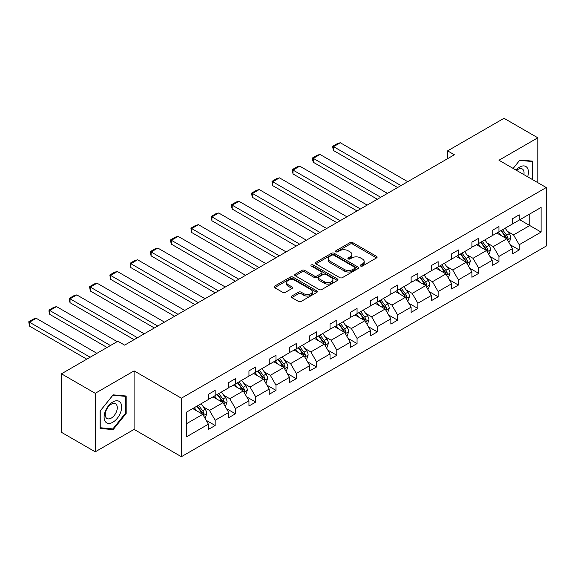 <?xml version="1.0" encoding="UTF-8"?>
<svg xmlns="http://www.w3.org/2000/svg" width="575" height="575" viewBox="0 0 575 575"><rect width="100%" height="100%" fill="white"/><g stroke="black" fill="none" stroke-linecap="round" stroke-linejoin="round"><path stroke-width="0.86" d="M360.611 266.045A1.315 0.755 0 0 0 362.473 266.045L376.56 257.909A1.876 1.085 0 0 0 377.114 257.147A1.876 1.085 0 0 0 376.56 256.378L352.683 242.592A1.876 1.085 0 0 0 350.031 242.592L335.944 250.729A1.315 0.755 0 0 0 335.556 251.268A1.315 0.755 0 0 0 335.944 251.8A1.315 0.755 0 0 0 337.798 251.8L339.624 250.75A6.002 3.464 0 0 1 348.112 250.75L350.103 251.9A6.002 3.464 0 0 1 351.857 254.351A6.002 3.464 0 0 1 350.103 256.802L348.277 257.852A1.315 0.755 0 0 0 347.889 258.391A1.315 0.755 0 0 0 348.277 258.923A1.315 0.755 0 0 0 350.132 258.923L351.957 257.873A6.002 3.464 0 0 1 360.446 257.873L362.437 259.023A6.002 3.464 0 0 1 364.198 261.474A6.002 3.464 0 0 1 362.437 263.925L360.611 264.974A1.315 0.755 0 0 0 360.23 265.513A1.315 0.755 0 0 0 360.611 266.045L360.611 264.974M291.805 296.046A1.876 1.085 0 0 0 291.252 296.815A1.876 1.085 0 0 0 291.805 297.577L298.504 301.444A1.876 1.085 0 0 0 301.156 301.444L316.803 292.409A1.876 1.085 0 0 0 317.357 291.647A1.876 1.085 0 0 0 316.803 290.878L292.934 277.092A1.876 1.085 0 0 0 290.274 277.092L274.627 286.134A1.876 1.085 0 0 0 274.074 286.896A1.876 1.085 0 0 0 274.627 287.665L282.72 292.337A1.876 1.085 0 0 0 285.373 292.337L292.071 288.463A1.876 1.085 0 0 0 292.618 287.701A1.876 1.085 0 0 0 292.071 286.932L288.053 284.618A5.017 2.897 0 0 1 286.587 282.569A5.017 2.897 0 0 1 289.685 279.896A5.017 2.897 0 0 1 295.155 280.521L310.874 289.599A5.017 2.897 0 0 1 312.34 291.647A5.017 2.897 0 0 1 309.242 294.321A5.017 2.897 0 0 1 303.772 293.696L301.156 292.179A1.876 1.085 0 0 0 298.504 292.179L291.805 296.046L291.805 297.577M134.09 370.882L95.234 393.314L61.453 373.808L61.453 432.321L95.234 451.828L134.09 429.396L181.384 456.708L181.384 398.188L134.09 370.882L134.09 429.396M537.805 182.663L537.805 137.799L498.956 160.231L546.25 187.536L181.384 398.188M537.805 137.799L504.023 118.292L447.602 150.866L447.602 158.671M61.453 373.808L117.875 341.234L124.631 345.137L454.358 154.768L447.602 150.866M339.753 277.632A1.876 1.085 0 0 0 342.405 277.632L358.06 268.597A1.876 1.085 0 0 0 358.606 267.828A1.876 1.085 0 0 0 358.06 267.059L334.183 253.28A1.876 1.085 0 0 0 331.531 253.28L315.876 262.315A1.876 1.085 0 0 0 315.33 263.077A1.876 1.085 0 0 0 315.876 263.846L339.753 277.632M311.83 266.333A1.315 0.755 0 0 1 313.159 266.52L313.159 264.953L337.432 278.968A1.876 1.085 0 0 1 337.985 279.738A1.876 1.085 0 0 1 337.432 280.499L321.777 289.541A1.876 1.085 0 0 1 319.125 289.541L295.255 275.756L295.255 274.225A1.876 1.085 0 0 0 294.702 274.987A1.876 1.085 0 0 0 295.255 275.756M295.255 274.225L301.947 270.358A1.876 1.085 0 0 1 304.606 270.358L314.288 275.942A1.876 1.085 0 0 0 316.94 275.942L321.382 273.377A1.876 1.085 0 0 0 321.935 272.615A1.876 1.085 0 0 0 321.382 271.846L311.305 266.031A1.315 0.755 0 0 1 310.917 265.492A1.315 0.755 0 0 1 311.729 264.795A1.315 0.755 0 0 1 313.159 264.953M95.234 393.314L95.234 451.828M186.523 412.153L208.409 399.517L208.409 394.292L215.172 390.389L215.172 395.614L228.685 387.816L228.685 382.583L235.441 378.688L235.441 383.913L248.953 376.107L248.953 370.882L255.71 366.979L255.71 372.212L269.222 364.406L269.222 359.181L275.978 355.278L275.978 360.503L289.491 352.705L289.491 347.48L296.247 343.577L296.247 348.802L309.767 341.004L309.767 335.771L316.523 331.876L316.523 337.101L330.036 329.295L330.036 324.07L336.792 320.167L336.792 325.4L350.304 317.594L350.304 312.369L357.061 308.466L357.061 313.698L370.573 305.893L370.573 300.668L377.329 296.765L377.329 301.99L390.842 294.192L390.842 288.959L397.598 285.063L397.598 290.289L411.118 282.49L411.118 277.258L417.874 273.362L417.874 278.588L431.387 270.782L431.387 265.557L438.143 261.654L438.143 266.886L451.655 259.081L451.655 253.855L458.412 249.952L458.412 255.178L471.924 247.379L471.924 242.154L478.68 238.251L478.68 243.477L492.193 235.678L492.193 230.446L498.956 226.55L498.956 231.775L512.469 223.97L512.469 218.744L519.225 214.842L519.225 220.074L541.118 207.431L541.118 232.084L519.225 244.727L519.225 249.952L512.469 253.855L512.469 248.63L498.956 256.428L498.956 261.654L492.193 265.557L492.193 260.331L478.68 268.13L478.68 273.362L471.924 277.258L471.924 272.033L458.412 279.838L458.412 285.063L451.655 288.966L451.655 283.734L438.143 291.539L438.143 296.765L431.387 300.668L431.387 295.442L417.874 303.241L417.874 308.466L411.118 312.369L411.118 307.143L397.598 314.942L397.598 320.174L390.842 324.07L390.842 318.845L377.329 326.643L377.329 331.876L370.573 335.778L370.573 330.546L357.061 338.352L357.061 343.577L350.304 347.48L350.304 342.247L336.792 350.053L336.792 355.278L330.036 359.181L330.036 353.956L316.523 361.754L316.523 366.979L309.767 370.882L309.767 365.657L296.247 373.455L296.247 378.688L289.491 382.583L289.491 377.358L275.978 385.164L275.978 390.389L269.222 394.292L269.222 389.059L255.71 396.865L255.71 402.09L248.953 405.993L248.953 400.768L235.441 408.566L235.441 413.792L228.685 417.694L228.685 412.469L215.172 420.268L215.172 425.5L208.409 429.396L208.409 424.17L186.523 436.813L186.523 412.153M181.384 456.708L546.25 246.05L546.25 187.536M213.009 396.865L223.007 402.637L209.494 410.442L203.457 406.956M209.494 410.442L215.172 420.268M223.007 402.637L228.685 412.469M208.409 398.267L209.494 398.892L215.172 395.614M233.278 385.164L243.275 390.935L229.763 398.734L223.725 395.248M229.763 398.734L235.441 408.566M243.275 390.935L248.953 400.768M228.685 386.565L229.763 387.191L235.441 383.913M253.546 373.455L263.544 379.234L250.032 387.033L243.994 383.547M250.032 387.033L255.71 396.865M263.544 379.234L269.222 389.059M248.953 374.864L250.032 375.489L255.71 372.212M273.815 361.754L283.82 367.526L270.308 375.331L264.263 371.845M270.308 375.331L275.978 385.164M283.82 367.526L289.491 377.358M269.222 363.163L270.308 363.781L275.978 360.503M294.091 350.053L304.089 355.824L290.576 363.63L284.539 360.144M290.576 363.63L296.247 373.455M304.089 355.824L309.767 365.657M289.491 351.454L290.576 352.08L296.247 348.802M314.36 338.352L324.357 344.123L310.845 351.922L304.808 348.436M310.845 351.922L316.523 361.754M324.357 344.123L330.036 353.956M309.767 339.753L310.845 340.378L316.523 337.101M334.628 326.643L344.626 332.422L331.114 340.22L325.076 336.734M331.114 340.22L336.792 350.053M344.626 332.422L350.304 342.247M330.036 328.052L331.114 328.677L336.792 325.4M354.897 314.942L364.902 320.713L351.382 328.519L345.345 325.033M351.382 328.519L357.061 338.352M364.902 320.713L370.573 330.546M350.304 316.351L351.382 316.969L357.061 313.698M375.166 303.241L385.171 309.012L371.658 316.818L365.621 313.332M371.658 316.818L377.329 326.643M385.171 309.012L390.842 318.845M370.573 304.642L371.658 305.268L377.329 301.99M395.442 291.539L405.44 297.311L391.927 305.117L385.89 301.631M391.927 305.117L397.598 314.942M405.44 297.311L411.118 307.143M390.842 292.941L391.927 293.566L397.598 290.289M415.711 279.838L425.708 285.61L412.196 293.408L406.158 289.922M412.196 293.408L417.874 303.241M425.708 285.61L431.387 295.442M411.118 281.24L412.196 281.865L417.874 278.588M435.979 268.13L445.977 273.908L432.465 281.707L426.427 278.221M432.465 281.707L438.143 291.539M445.977 273.908L451.655 283.734M431.387 269.538L432.465 270.157L438.143 266.886M456.248 256.428L466.253 262.2L452.733 270.006L446.696 266.52M452.733 270.006L458.412 279.838M466.253 262.2L471.924 272.033M451.655 257.83L452.733 258.455L458.412 255.178M476.517 244.727L486.522 250.499L473.009 258.304L466.972 254.818M473.009 258.304L478.68 268.13M486.522 250.499L492.193 260.331M471.924 246.129L473.009 246.754L478.68 243.477M496.793 233.026L506.791 238.798L493.278 246.596L487.241 243.11M493.278 246.596L498.956 256.428M506.791 238.798L512.469 248.63M492.193 234.428L493.278 235.053L498.956 231.775M519.764 219.758L529.762 225.537L513.547 234.895L507.509 231.409M513.547 234.895L519.225 244.727M541.118 232.084L529.762 225.537L529.762 213.986L541.118 207.431M512.469 222.726L513.547 223.352L519.225 220.074M186.523 423.703L202.738 414.338L192.733 408.566M202.738 414.338L208.409 424.17M510.233 244.763L519.225 249.952M489.965 256.472L498.956 261.654M469.696 268.173L478.68 273.362M449.427 279.874L458.412 285.063M429.158 291.575L438.143 296.765M408.882 303.277L417.874 308.466M388.614 314.985L397.598 320.174M368.345 326.686L377.329 331.876M348.076 338.387L357.061 343.577M327.808 350.089L336.792 355.278M307.532 361.797L316.523 366.979M287.263 373.498L296.247 378.688M266.994 385.2L275.978 390.389M246.725 396.901L255.71 402.09M226.449 408.609L235.441 413.792M206.181 420.311L215.172 425.5M532.227 179.443L532.939 178.559L532.939 161.173L519.901 160.008L513.137 168.417M126.184 413.396L126.184 396.01L113.138 394.845L100.1 411.067L100.1 428.454L113.138 429.618L126.184 413.396L125.508 413.008M361.136 266.232L362.437 265.485A6.002 3.464 0 0 0 364.198 263.034L364.198 261.474M351.857 254.351L351.857 255.911A6.002 3.464 0 0 1 350.103 258.362L348.802 259.109M376.56 256.378L376.56 257.909L352.683 244.152A1.876 1.085 0 0 0 350.031 244.152L336.468 251.987M358.06 267.059L358.06 268.597L334.183 254.84A1.876 1.085 0 0 0 331.531 254.84L315.905 263.86L315.876 262.315M354.746 268.367A1.315 0.755 0 0 0 355.127 267.828A1.315 0.755 0 0 0 354.746 267.289L333.787 255.192A1.315 0.755 0 0 0 331.926 255.192L330.007 256.299A6.002 3.464 0 0 0 328.246 258.75A6.002 3.464 0 0 0 330.007 261.201L344.332 269.474A6.002 3.464 0 0 0 352.82 269.474L354.746 268.367L354.746 269.927A1.315 0.755 0 0 0 355.127 269.387L355.127 267.828M328.246 258.75L328.246 260.317A6.002 3.464 0 0 0 330.007 262.761L330.007 261.201M354.746 269.927L352.82 271.033A6.002 3.464 0 0 1 344.332 271.033L330.007 262.761M295.277 275.77L301.947 271.918L301.947 270.358M321.935 272.615L321.935 274.174A1.876 1.085 0 0 1 321.382 274.943L316.94 277.509A1.876 1.085 0 0 1 314.288 277.509L304.606 271.918A1.876 1.085 0 0 0 301.947 271.918M313.159 266.52L337.41 280.514M324.336 281.75A5.017 2.897 0 0 0 329.806 282.375A5.017 2.897 0 0 0 332.903 279.702A5.017 2.897 0 0 0 331.43 277.646L325.896 274.455A1.876 1.085 0 0 0 323.236 274.455L318.794 277.021A1.876 1.085 0 0 0 318.248 277.783A1.876 1.085 0 0 0 318.794 278.552L324.336 281.75L324.336 283.31A5.017 2.897 0 0 0 329.806 283.935A5.017 2.897 0 0 0 332.903 281.261L332.903 279.702M318.248 277.783L318.248 279.342A1.876 1.085 0 0 0 318.794 280.111L318.794 278.552M324.336 283.31L318.794 280.111M312.34 291.647L312.34 293.207A5.017 2.897 0 0 1 309.242 295.881A5.017 2.897 0 0 1 303.772 295.255L301.156 293.739A1.876 1.085 0 0 0 298.504 293.739L291.827 297.591M286.587 282.569L286.587 284.129A5.017 2.897 0 0 0 288.053 286.178L288.053 284.618M292.043 288.478L288.053 286.178M316.803 290.878L316.803 292.409L292.934 278.652A1.876 1.085 0 0 0 290.274 278.652L274.649 287.68L274.627 286.134M532.263 178.171L532.939 178.559M111.766 428.828L113.138 429.618M508.817 242.305L509.493 241.917L510.844 238.014A5.067 2.925 -120 0 0 509.227 233.702L505.116 228.217M400.976 185.588L333.55 146.654L340.307 142.751L407.732 181.686M500.753 235.312L498.36 232.113M333.55 150.557L332.803 147.789L332.803 146.23L333.55 146.654L333.55 150.557L397.598 187.536M497.548 233.464L497.095 232.846M507.358 239.775L508.113 238.23A5.067 2.925 -120 0 0 506.661 235.189L502.55 229.698M501.278 230.431L505.698 236.325A2.58 1.488 60 0 1 506.165 237.108L508.113 238.23M500.926 230.632L505.037 236.124A5.067 2.925 60 0 1 506.302 238.51M332.803 146.23L337.532 143.498L340.307 142.751M488.549 254.013L489.224 253.618L490.576 249.715A5.067 2.925 -120 0 0 488.958 245.403L484.847 239.919M380.707 197.29L313.274 158.355L320.031 154.459L387.464 193.387M480.484 247.013L478.091 243.822M313.274 162.258L312.534 159.491L312.534 157.931L313.274 158.355L313.274 162.258L377.329 199.237M477.279 245.166L476.819 244.555M487.09 251.476L487.837 249.938A5.067 2.925 -120 0 0 486.393 246.891L482.281 241.399M481.009 242.132L485.429 248.026A2.58 1.488 60 0 1 485.897 248.81L487.837 249.938M480.657 242.334L484.768 247.825A5.067 2.925 60 0 1 486.033 250.218M312.534 157.931L317.263 155.2L320.031 154.459M468.28 265.715L468.956 265.327L470.307 261.424A5.067 2.925 -120 0 0 468.69 257.111L464.578 251.62M360.439 208.991L293.006 170.063L299.762 166.161L367.195 205.095M460.216 258.714L457.822 255.523M293.006 173.959L292.265 169.632L293.006 170.063L293.006 173.959L357.061 210.946M457.01 256.867L456.55 256.256M466.814 263.185L467.568 261.639A5.067 2.925 -120 0 0 466.117 258.592L462.005 253.101M460.74 253.834L465.153 259.735A2.58 1.488 60 0 1 465.628 260.518L467.568 261.639M460.388 254.042L464.499 259.526A5.067 2.925 60 0 1 465.757 261.92M292.265 169.632L296.995 166.901L299.762 166.161M527.634 176.791A12.42 7.173 120 0 0 525.837 166.484A12.42 7.173 120 0 0 516.012 170.078M523.868 174.613A8.503 4.909 120 0 0 522.28 168.949A8.503 4.909 120 0 0 516.587 170.408M513.166 168.432L519.628 160.389L532.263 161.518L532.263 178.365L531.659 179.112M531.429 161.036L532.263 161.518M120.477 412.757A12.42 7.173 120 0 0 117.264 400.761A12.42 7.173 120 0 0 105.268 411.398A12.42 7.173 120 0 0 108.481 423.394A12.42 7.173 120 0 0 120.477 412.757M116.481 411.621A8.503 4.909 120 0 0 115.525 403.787A8.503 4.909 120 0 0 106.066 410.687A8.503 4.909 120 0 0 107.022 418.521A8.503 4.909 120 0 0 116.481 411.621M100.237 427.793L100.237 410.952L112.872 395.233L125.508 396.362L125.508 413.209L112.872 428.921L100.1 427.721M124.667 395.873L125.508 396.362M448.004 277.416L448.68 277.028L450.031 273.125A5.067 2.925 -120 0 0 448.414 268.812L444.302 263.321M340.17 220.692L272.737 181.765L279.493 177.862L346.926 216.797M439.94 270.423L437.546 267.224M272.737 185.667L271.997 181.333L272.737 181.765L272.737 185.667L336.792 222.647M436.741 268.568L436.281 267.957M446.545 274.886L447.3 273.341A5.067 2.925 -120 0 0 445.848 270.293L441.737 264.809M440.472 265.542L444.885 271.436A2.58 1.488 60 0 1 445.352 272.219L447.3 273.341M440.119 265.743L444.231 271.228A5.067 2.925 60 0 1 445.488 273.621M271.997 181.333L276.726 178.602L279.493 177.862M427.735 289.117L428.411 288.729L429.762 284.826A5.067 2.925 -120 0 0 428.145 280.514L424.034 275.03M319.901 232.401L252.468 193.466L259.224 189.563L326.658 228.498M419.671 282.124L417.277 278.925M252.468 197.369L251.721 194.602L251.721 193.035L252.468 193.466L252.468 197.369L316.523 234.348M416.473 280.277L416.012 279.658M426.276 286.587L427.031 285.042A5.067 2.925 -120 0 0 425.579 281.994L421.468 276.51M420.203 277.243L424.616 283.137A2.58 1.488 60 0 1 425.083 283.921L427.031 285.042M419.843 277.445L423.955 282.936A5.067 2.925 60 0 1 425.22 285.322M251.721 193.035L256.45 190.311L259.224 189.563M407.467 300.818L408.142 300.43L409.493 296.527A5.067 2.925 -120 0 0 407.876 292.215L403.765 286.731M299.625 244.102L232.199 205.167L238.956 201.272L306.382 240.199M399.402 293.825L397.009 290.634M232.199 209.07L231.452 206.303L231.452 204.743L232.199 205.167L232.199 209.07L296.247 246.05M396.197 291.978L395.737 291.367M406.007 298.288L406.762 296.743A5.067 2.925 -120 0 0 405.31 293.703L401.199 288.212M399.927 288.945L404.347 294.838A2.58 1.488 60 0 1 404.814 295.622L406.762 296.743M399.575 289.146L403.686 294.637A5.067 2.925 60 0 1 404.951 297.031M231.452 204.743L236.181 202.012L238.956 201.272M387.198 312.527L387.873 312.132L389.225 308.236A5.067 2.925 -120 0 0 387.607 303.923L383.496 298.432M279.357 255.803L211.923 216.876L218.68 212.973L286.113 251.9M379.133 305.526L376.74 302.335M211.923 220.771L211.183 216.444L211.923 216.876L211.923 220.771L275.978 257.758M375.928 303.679L375.468 303.068M385.732 309.997L386.486 308.452A5.067 2.925 -120 0 0 385.042 305.404L380.93 299.913M379.658 300.646L384.078 306.54A2.58 1.488 60 0 1 384.546 307.33L386.486 308.452M379.306 300.854L383.417 306.338A5.067 2.925 60 0 1 384.682 308.732M211.183 216.444L215.912 213.713L218.68 212.973M366.929 324.228L367.605 323.84L368.949 319.937A5.067 2.925 -120 0 0 367.339 315.625L363.228 310.133M259.088 267.504L191.655 228.577L198.411 224.674L265.844 263.609M358.857 317.228L356.471 314.036M191.655 232.48L190.914 228.146L191.655 228.577L191.655 232.48L255.71 269.459M355.659 315.38L355.199 314.769M365.463 321.698L366.217 320.153A5.067 2.925 -120 0 0 364.766 317.105L360.654 311.621M359.389 312.354L363.803 318.248A2.58 1.488 60 0 1 364.277 319.032L366.217 320.153M359.037 312.556L363.148 318.04A5.067 2.925 60 0 1 364.406 320.433M190.914 228.146L195.644 225.414L198.411 224.674M346.653 335.929L347.329 335.541L348.68 331.638A5.067 2.925 -120 0 0 347.063 327.326L342.952 321.842M238.819 279.213L171.386 240.278L178.142 236.375L245.575 275.31M338.589 328.936L336.195 325.738M171.386 244.181L170.638 241.414L170.638 239.847L171.386 240.278L171.386 244.181L235.441 281.161M335.39 327.082L334.93 326.471M345.194 333.399L345.949 331.854A5.067 2.925 -120 0 0 344.497 328.807L340.386 323.322M339.121 324.056L343.534 329.949A2.58 1.488 60 0 1 344.001 330.733L345.949 331.854M338.768 324.257L342.88 329.748A5.067 2.925 60 0 1 344.137 332.134M170.638 239.847L175.375 237.116L178.142 236.375M326.384 347.631L327.06 347.243L328.411 343.34A5.067 2.925 -120 0 0 326.794 339.027L322.683 333.543M218.55 290.914L151.117 251.979L157.873 248.084L225.307 287.011M318.32 340.637L315.927 337.446M151.117 255.882L150.37 253.115L150.37 251.555L151.117 251.979L151.117 255.882L215.165 292.862M315.114 338.79L314.662 338.172M324.925 345.101L325.68 343.555A5.067 2.925 -120 0 0 324.228 340.515L320.117 335.024M318.845 335.757L323.265 341.651A2.58 1.488 60 0 1 323.732 342.434L325.68 343.555M318.493 335.958L322.604 341.449A5.067 2.925 60 0 1 323.869 343.843M150.37 251.555L155.099 248.824L157.873 248.084M306.116 359.339L306.791 358.944L308.143 355.048A5.067 2.925 -120 0 0 306.525 350.736L302.414 345.244M198.274 302.615L130.841 263.688L137.605 259.785L205.031 298.713M298.051 352.338L295.658 349.147M130.841 267.583L130.101 263.257L130.841 263.688L130.841 267.583L194.896 304.563M294.846 350.491L294.386 349.88M304.657 356.809L305.404 355.264A5.067 2.925 -120 0 0 303.959 352.216L299.848 346.725M298.576 347.458L302.996 353.352A2.58 1.488 60 0 1 303.463 354.135L305.404 355.264M298.224 347.667L302.335 353.151A5.067 2.925 60 0 1 303.6 355.544M130.101 263.257L134.83 260.525L137.605 259.785M285.847 371.04L286.522 370.652L287.874 366.749A5.067 2.925 -120 0 0 286.257 362.437L282.145 356.946M178.006 314.317L110.573 275.389L117.329 271.486L184.762 310.421M277.783 364.04L275.389 360.848M110.573 279.292L109.832 274.958L110.573 275.389L110.573 279.292L174.627 316.272M274.577 362.192L274.117 361.582M284.381 368.51L285.135 366.965A5.067 2.925 -120 0 0 283.691 363.918L279.579 358.433M278.307 359.159L282.72 365.06A2.58 1.488 60 0 1 283.195 365.844L285.135 366.965M277.955 359.368L282.066 364.852A5.067 2.925 60 0 1 283.324 367.245M109.832 274.958L114.562 272.227L117.329 271.486M265.571 382.742L266.247 382.353L267.598 378.451A5.067 2.925 -120 0 0 265.988 374.138L261.877 368.654M157.737 326.025L90.304 287.09L97.06 283.188L164.493 322.122M257.507 375.748L255.12 372.55M90.304 290.993L89.563 286.659L90.304 287.09L90.304 290.993L154.359 327.973M254.308 373.894L253.848 373.283M264.112 380.212L264.867 378.666A5.067 2.925 -120 0 0 263.415 375.619L259.303 370.135M258.038 370.868L262.452 376.762A2.58 1.488 60 0 1 262.919 377.545L264.867 378.666M257.686 371.069L261.798 376.56A5.067 2.925 60 0 1 263.055 378.947M89.563 286.659L94.293 283.928L97.06 283.188M245.302 394.443L245.978 394.055L247.329 390.152A5.067 2.925 -120 0 0 245.712 385.839L241.601 380.355M137.468 337.726L70.035 298.792L76.791 294.896L144.224 333.823M237.238 387.449L234.844 384.258M70.035 302.694L69.288 299.927L69.288 298.368L70.035 298.792L70.035 302.694L134.09 339.674M234.039 385.602L233.579 384.984M243.843 391.913L244.598 390.368A5.067 2.925 -120 0 0 243.146 387.327L239.035 381.836M237.77 382.569L242.183 388.463A2.58 1.488 60 0 1 242.65 389.246L244.598 390.368M237.417 382.77L241.529 388.262A5.067 2.925 60 0 1 242.787 390.655M69.288 298.368L74.017 295.636L76.791 294.896M225.033 406.151L225.709 405.756L227.06 401.86A5.067 2.925 -120 0 0 225.443 397.548L221.332 392.057M110.436 345.525L49.766 310.5L56.523 306.597L117.192 341.629M216.969 399.151L214.576 395.959M49.766 314.396L49.019 311.628L49.019 310.069L49.766 310.5L49.766 314.396L107.058 347.48M213.763 397.303L213.311 396.692M223.574 403.621L224.329 402.076A5.067 2.925 -120 0 0 222.877 399.028L218.766 393.537M217.494 394.27L221.914 400.164A2.58 1.488 60 0 1 222.381 400.948L224.329 402.076M217.142 394.479L221.253 399.963A5.067 2.925 60 0 1 222.518 402.356M49.019 310.069L53.748 307.338L56.523 306.597M204.765 417.853L205.44 417.464L206.792 413.562A5.067 2.925 -120 0 0 205.174 409.249L201.063 403.758M90.167 357.233L29.49 322.201L36.247 318.298L96.923 353.33M196.7 410.852L194.307 407.661M29.49 326.097L28.75 321.77L29.49 322.201L29.49 326.097L86.789 359.181M193.495 409.005L193.035 408.394M203.306 415.323L204.053 413.777A5.067 2.925 -120 0 0 202.608 410.73L198.497 405.238M197.225 405.972L201.645 411.872A2.58 1.488 60 0 1 202.112 412.656L204.053 413.777M196.873 406.18L200.984 411.664A5.067 2.925 60 0 1 202.249 414.058M28.75 321.77L33.479 319.039L36.247 318.298M362.437 265.485L362.437 263.925M348.277 258.923L348.277 257.852M350.103 258.362L350.103 256.802M335.944 251.8L335.944 250.729M350.031 244.152L350.031 242.592M352.683 244.152L352.683 242.592M331.531 254.84L331.531 253.28M334.183 254.84L334.183 253.28M344.332 271.033L344.332 269.474M352.82 271.033L352.82 269.474M304.606 271.918L304.606 270.358M314.288 277.509L314.288 275.942M316.94 277.509L316.94 275.942M321.382 274.943L321.382 273.377M337.432 280.499L337.432 278.968M298.504 293.739L298.504 292.179M301.156 293.739L301.156 292.179M303.772 295.255L303.772 293.696M292.071 288.463L292.071 286.932M290.274 278.652L290.274 277.092M292.934 278.652L292.934 277.092M507.502 240.027L510.808 238.115M506.661 235.189L509.227 233.702M503.599 236.95L505.037 236.124M487.226 251.728L490.54 249.816M486.393 246.891L488.958 245.403M483.331 248.659L484.768 247.825M466.957 263.429L470.271 261.517M466.117 258.592L468.69 257.111M463.055 260.36L464.499 259.526M446.689 275.137L450.002 273.226M445.848 270.293L448.414 268.812M442.786 272.061L444.231 271.228M426.42 286.839L429.726 284.927M425.579 281.994L428.145 280.514M422.517 283.762L423.955 282.936M406.151 298.54L409.457 296.628M405.31 293.703L407.876 292.215M402.248 295.471L403.686 294.637M385.875 310.241L389.189 308.329M385.042 305.404L387.607 303.923M381.98 307.172L383.417 306.338M365.607 321.942L368.92 320.038M364.766 317.105L367.339 315.625M361.704 318.873L363.148 318.04M345.338 333.651L348.651 331.739M344.497 328.807L347.063 327.326M341.435 330.575L342.88 329.748M325.069 345.352L328.375 343.44M324.228 340.515L326.794 339.027M321.166 342.283L322.604 341.449M304.8 357.053L308.107 355.142M303.959 352.216L306.525 350.736M300.897 353.984L302.335 353.151M284.524 368.755L287.838 366.843M283.691 363.918L286.257 362.437M280.629 365.686L282.066 364.852M264.256 380.463L267.569 378.551M263.415 375.619L265.988 374.138M260.353 377.387L261.798 376.56M243.987 392.164L247.3 390.253M243.146 387.327L245.712 385.839M240.084 389.088L241.529 388.262M223.718 403.866L227.024 401.954M222.877 399.028L225.443 397.548M219.815 400.797L221.253 399.963M203.449 415.567L206.756 413.655M202.608 410.73L205.174 409.249M199.547 412.498L200.984 411.664"/></g></svg>
